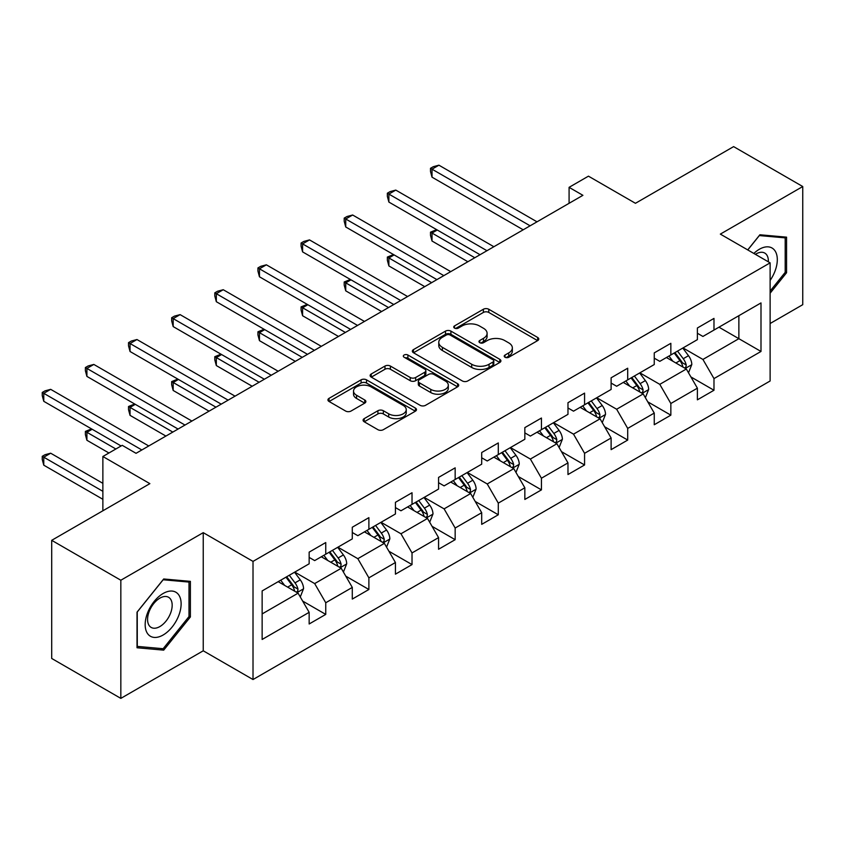 <?xml version="1.0" encoding="UTF-8"?>
<svg xmlns="http://www.w3.org/2000/svg" width="845" height="845" viewBox="0 0 845 845"><rect width="100%" height="100%" fill="white"/><g stroke="black" fill="none" stroke-linecap="round" stroke-linejoin="round"><path stroke-width="1.27" d="M505.014 357.245A2.683 1.553 0 0 0 508.806 357.245L537.652 340.598A3.834 2.218 0 0 0 538.772 339.035A3.834 2.218 0 0 0 537.652 337.461L488.79 309.259A3.834 2.218 0 0 0 483.361 309.259L454.525 325.906A2.683 1.553 0 0 0 453.733 327.004A2.683 1.553 0 0 0 454.525 328.103A2.683 1.553 0 0 0 458.328 328.103L462.057 325.948A12.284 7.087 0 0 1 479.432 325.948L483.498 328.293A12.284 7.087 0 0 1 487.1 333.31A12.284 7.087 0 0 1 483.498 338.327L479.77 340.482A2.683 1.553 0 0 0 478.978 341.581A2.683 1.553 0 0 0 479.77 342.679A2.683 1.553 0 0 0 483.572 342.679L487.301 340.524A12.284 7.087 0 0 1 504.666 340.524L508.743 342.869A12.284 7.087 0 0 1 512.345 347.887A12.284 7.087 0 0 1 508.743 352.904L505.014 355.058A2.683 1.553 0 0 0 504.222 356.146A2.683 1.553 0 0 0 505.014 357.245L505.014 355.058M364.206 418.634A3.834 2.218 0 0 0 363.086 420.208A3.834 2.218 0 0 0 364.206 421.771L377.916 429.682A3.834 2.218 0 0 0 383.345 429.682L415.37 411.198A3.834 2.218 0 0 0 416.49 409.624A3.834 2.218 0 0 0 415.37 408.061L366.519 379.849A3.834 2.218 0 0 0 361.09 379.849L329.054 398.344A3.834 2.218 0 0 0 327.934 399.917A3.834 2.218 0 0 0 329.054 401.481L345.616 411.04A3.834 2.218 0 0 0 351.045 411.04L364.744 403.128A3.834 2.218 0 0 0 365.874 401.555A3.834 2.218 0 0 0 364.744 399.991L356.537 395.249A10.267 5.926 0 0 1 353.527 391.055A10.267 5.926 0 0 1 359.875 385.584A10.267 5.926 0 0 1 371.061 386.862L403.223 405.431A10.267 5.926 0 0 1 406.234 409.624A10.267 5.926 0 0 1 399.896 415.106A10.267 5.926 0 0 1 388.7 413.818L383.345 410.723A3.834 2.218 0 0 0 377.916 410.723L364.206 418.634L364.206 421.771M770.122 323.519L802.75 304.675L802.75 186.534L733.618 146.618L635.451 203.296L588.447 176.161L569.086 187.337L582.913 195.322L136.045 453.311L122.219 445.326L102.868 456.501L102.868 510.781M120.835 580.23L120.835 698.382L203.244 650.798L203.244 532.656L120.835 580.23L51.703 540.325L149.871 483.646L102.868 456.501M203.244 532.656L253.014 561.397L770.122 262.848L770.122 380.989L253.014 679.538L253.014 561.397M802.75 186.534L720.341 234.107L770.122 262.848M462.331 380.947A3.834 2.218 0 0 0 467.76 380.947L499.786 362.463A3.834 2.218 0 0 0 500.905 360.889A3.834 2.218 0 0 0 499.786 359.326L450.924 331.113A3.834 2.218 0 0 0 445.495 331.113L413.469 349.608A3.834 2.218 0 0 0 412.349 351.171A3.834 2.218 0 0 0 413.469 352.745L462.331 380.947M405.178 357.826A2.683 1.553 0 0 1 407.903 358.206L407.903 355.016L457.578 383.693A3.834 2.218 0 0 1 458.698 385.257A3.834 2.218 0 0 1 457.578 386.83L425.553 405.315A3.834 2.218 0 0 1 420.123 405.315L371.261 377.113L371.261 373.976A3.834 2.218 0 0 0 370.142 375.539A3.834 2.218 0 0 0 371.261 377.113M371.261 373.976L384.971 366.065A3.834 2.218 0 0 1 390.401 366.065L410.216 377.504A3.834 2.218 0 0 0 415.645 377.504L424.739 372.254A3.834 2.218 0 0 0 425.859 370.691A3.834 2.218 0 0 0 424.739 369.117L404.111 357.213A2.683 1.553 0 0 1 403.318 356.115A2.683 1.553 0 0 1 404.977 354.678A2.683 1.553 0 0 1 407.903 355.016M120.835 698.382L51.703 658.466L51.703 540.325M302.658 601.07L325.747 614.399L325.747 602.749L352.291 587.423L352.291 599.073L368.885 589.493L368.885 577.843L395.428 562.516L395.428 574.167L412.022 564.587L412.022 552.936L438.566 537.61L438.566 549.261L455.159 539.68L455.159 528.03L481.703 512.704L481.703 524.354L498.296 514.774L498.296 503.124L524.84 487.797L524.84 499.448L541.434 489.878L541.434 478.217L567.977 462.891L567.977 474.541L584.571 464.972L584.571 453.311L611.115 437.985L611.115 449.646L627.708 440.065L627.708 428.404L654.252 413.078L654.252 424.739L670.845 415.159L670.845 403.498L697.389 388.172L697.389 399.833L713.983 390.253L713.983 378.592L760.996 351.457L760.996 302.922L738.868 315.692L738.868 338.687L760.996 351.457M325.747 614.399L309.154 623.98L309.154 612.329L262.14 639.464L262.14 590.93L309.154 563.795L309.154 552.134L325.747 542.553L325.747 554.214L352.291 538.888L352.291 527.227L368.885 517.647L368.885 529.308L395.428 513.982L395.428 502.321L412.022 492.741L412.022 504.402L438.566 489.075L438.566 477.414L455.159 467.845L455.159 479.495L481.703 464.169L481.703 452.519L498.296 442.938L498.296 454.589L524.84 439.263L524.84 427.612L541.434 418.032L541.434 429.682L567.977 414.356L567.977 402.706L584.571 393.126L584.571 404.776L611.115 389.45L611.115 377.799L627.708 368.219L627.708 379.87L654.252 364.544L654.252 352.893L670.845 343.313L670.845 354.963L697.389 339.637L697.389 327.987L713.983 318.407L713.983 330.057L760.996 302.922M321.322 556.77L341.232 568.262L314.678 583.589L294.768 572.097M309.154 557.404L314.678 560.594L325.747 554.214M314.678 583.589L325.747 602.749M341.232 568.262L352.291 587.423M364.459 531.864L384.369 543.356L357.826 558.682L337.916 547.19M352.291 532.498L357.826 535.688L368.885 529.308M357.826 558.682L368.885 577.843M384.369 543.356L395.428 562.516M407.596 506.958L427.507 518.45L400.963 533.776L381.053 522.284M395.428 507.591L400.963 510.781L412.022 504.402M400.963 533.776L412.022 552.936M427.507 518.45L438.566 537.61M450.734 482.051L470.644 493.543L444.1 508.87L424.19 497.378M438.566 482.685L444.1 485.886L455.159 479.495M444.1 508.87L455.159 528.03M470.644 493.543L481.703 512.704M493.871 457.145L513.781 468.637L487.238 483.963L467.327 472.471M481.703 457.779L487.238 460.979L498.296 454.589M487.238 483.963L498.296 503.124M513.781 468.637L524.84 487.797M537.008 432.239L556.918 443.731L530.375 459.057L510.464 447.565M524.84 432.872L530.375 436.073L541.434 429.682M530.375 459.057L541.434 478.217M556.918 443.731L567.977 462.891M580.145 407.332L600.056 418.824L573.512 434.15L553.602 422.658M567.977 407.977L573.512 411.166L584.571 404.776M573.512 434.15L584.571 453.311M600.056 418.824L611.115 437.985M623.283 382.426L643.193 393.918L616.649 409.244L596.739 397.752M611.115 383.07L616.649 386.26L627.708 379.87M616.649 409.244L627.708 428.404M643.193 393.918L654.252 413.078M666.42 357.519L686.33 369.022L659.787 384.348L639.876 372.846M654.252 358.164L659.787 361.354L670.845 354.963M659.787 384.348L670.845 403.498M686.33 369.022L697.389 388.172M718.958 327.184L738.868 338.687L702.924 359.442L683.013 347.939M697.389 333.257L702.924 336.447L713.983 330.057M702.924 359.442L713.983 378.592M203.244 650.798L253.014 679.538M569.086 187.337L569.086 203.296M262.14 613.924L298.095 593.169L278.185 581.666M298.095 593.169L309.154 612.329M690.893 376.923L713.983 390.253M647.756 401.829L670.845 415.159M604.619 426.736L627.708 440.065M561.481 451.642L584.571 464.972M518.344 476.538L541.434 489.878M475.207 501.444L498.296 514.774M432.07 526.35L455.159 539.68M388.932 551.257L412.022 564.587M345.795 576.163L368.885 589.493M770.122 293.204L786.568 272.734L786.568 237.16L759.887 234.773L747.719 249.919M137.017 647.756L163.698 650.143L190.389 616.945L190.389 581.36L163.698 578.983L137.017 612.171L137.017 647.756M785.195 271.942L786.568 272.734M189.005 616.142L190.389 616.945M160.877 648.516L163.698 650.143M506.081 357.625L508.743 356.094A12.284 7.087 0 0 0 512.345 351.076L512.345 347.887M487.1 333.31L487.1 336.5A12.284 7.087 0 0 1 483.498 341.517L480.837 343.049M537.6 340.63L488.79 312.449A3.834 2.218 0 0 0 483.361 312.449L455.603 328.483M499.733 362.484L450.924 334.314A3.834 2.218 0 0 0 445.495 334.314L413.522 352.777M492.994 361.987A2.683 1.553 0 0 0 493.786 360.889A2.683 1.553 0 0 0 492.994 359.79L450.11 335.032A2.683 1.553 0 0 0 446.318 335.032L442.379 337.303A12.284 7.087 0 0 0 438.777 342.32A12.284 7.087 0 0 0 442.379 347.337L471.69 364.258A12.284 7.087 0 0 0 489.065 364.258L492.994 361.987L492.994 365.177A2.683 1.553 0 0 0 493.786 364.089L493.786 360.889M438.777 342.32L438.777 345.51A12.284 7.087 0 0 0 442.379 350.527L442.379 347.337M492.994 365.177L489.065 367.459A12.284 7.087 0 0 1 471.69 367.459L442.379 350.527M371.314 377.145L384.971 369.254L384.971 366.065M425.859 370.691L425.859 373.881A3.834 2.218 0 0 1 424.739 375.444L415.645 380.694A3.834 2.218 0 0 1 410.216 380.694L390.401 369.254A3.834 2.218 0 0 0 384.971 369.254M407.903 358.206L457.525 386.852M430.77 389.376A10.267 5.926 0 0 0 441.967 390.654A10.267 5.926 0 0 0 448.304 385.183A10.267 5.926 0 0 0 445.294 380.989L433.96 374.451A3.834 2.218 0 0 0 428.531 374.451L419.447 379.701A3.834 2.218 0 0 0 418.317 381.264A3.834 2.218 0 0 0 419.447 382.827L430.77 389.376L430.77 392.566A10.267 5.926 0 0 0 441.967 393.854A10.267 5.926 0 0 0 448.304 388.373L448.304 385.183M418.317 381.264L418.317 384.454A3.834 2.218 0 0 0 419.447 386.028L419.447 382.827M430.77 392.566L419.447 386.028M406.234 409.624L406.234 412.825A10.267 5.926 0 0 1 399.896 418.296A10.267 5.926 0 0 1 388.7 417.018L383.345 413.923A3.834 2.218 0 0 0 377.916 413.923L364.258 421.803M353.527 391.055L353.527 394.256A10.267 5.926 0 0 0 356.537 398.439L356.537 395.249M364.702 403.149L356.537 398.439M415.317 411.219L366.519 383.049A3.834 2.218 0 0 0 361.09 383.049L329.106 401.512M688.517 372.803L691.802 364.512A10.362 5.978 -120 0 0 688.495 355.692L682.792 348.066M672.842 361.227L668.965 356.051M437.266 230.009L432.017 233.04L432.017 241.026L467.876 261.728M684.725 368.093L685.982 366.762L686.214 364.955A10.362 5.978 -120 0 0 683.246 358.724L677.542 351.108M674.944 352.608L681.271 361.058A5.281 3.053 60 0 1 682.232 362.663L686.214 364.955M674.215 353.02L679.929 360.635A10.362 5.978 60 0 1 682.897 366.867M432.017 241.026L430.496 235.354L430.496 232.164L474.795 257.736M430.496 232.164L436.664 229.66M530.1 225.805L432.017 169.18L438.925 165.187L537.008 221.823M523.182 229.798L432.017 177.165L432.017 169.18L430.496 168.303L433.253 166.708L438.925 165.187M432.017 177.165L430.496 171.493L430.496 168.303M770.122 280.413A25.424 14.671 120 0 0 774.897 271.425A25.424 14.671 120 0 0 773.323 248.926A25.424 14.671 120 0 0 753.835 253.447M783.473 236.885L785.195 237.867L785.195 272.343L770.122 291.092M747.772 249.951L759.338 235.565L785.195 237.867M768.348 261.823A17.407 10.045 120 0 0 764.767 253.077A17.407 10.045 120 0 0 755.388 254.345M163.148 634.996A25.424 14.671 120 0 0 181.126 603.858A25.424 14.671 120 0 0 163.148 593.486A25.424 14.671 120 0 0 145.171 624.613A25.424 14.671 120 0 0 163.148 634.996M159.874 626.557A17.407 10.045 120 0 0 171.239 611.22A17.407 10.045 120 0 0 168.577 597.278A17.407 10.045 120 0 0 159.874 598.144A17.407 10.045 120 0 0 148.509 613.481A17.407 10.045 120 0 0 151.171 627.423A17.407 10.045 120 0 0 159.874 626.557M137.291 611.928L163.148 579.765L189.005 582.078L189.005 616.554L163.148 648.717L137.291 646.404L137.239 611.896M187.284 581.085L189.005 582.078M645.379 397.71L648.664 389.418A10.362 5.978 -120 0 0 645.358 380.599L639.654 372.972M629.705 386.133L625.828 380.958M394.129 254.915L388.88 257.947L388.88 265.932L424.739 286.635M641.587 392.999L642.844 391.668L643.077 389.862A10.362 5.978 -120 0 0 640.109 383.63L634.405 376.014M631.806 377.504L638.133 385.964A5.281 3.053 60 0 1 639.095 387.57L643.077 389.862M631.078 377.926L636.792 385.542A10.362 5.978 60 0 1 639.76 391.774M388.88 265.932L387.359 260.26L387.359 257.07L431.647 282.642M387.359 257.07L393.516 254.567M602.242 422.616L605.527 414.325A10.362 5.978 -120 0 0 602.221 405.505L596.517 397.879M586.567 411.04L582.691 405.864M350.992 279.822L345.732 282.853L345.732 290.838L381.602 311.541M598.45 417.905L599.707 416.574L599.939 414.768A10.362 5.978 -120 0 0 596.971 408.536L591.268 400.91M588.669 402.41L594.996 410.871A5.281 3.053 60 0 1 595.957 412.466L599.939 414.768M587.94 402.833L593.655 410.448A10.362 5.978 60 0 1 596.623 416.68M345.732 290.838L344.211 285.166L344.211 281.976L388.51 307.548M344.211 281.976L350.379 279.473M486.963 250.712L388.88 194.086L395.787 190.093L493.871 246.729M480.044 254.704L388.88 202.071L388.88 194.086L387.359 193.209L390.115 191.614L395.787 190.093M388.88 202.071L387.359 196.399L387.359 193.209M443.815 275.618L345.732 218.992L352.65 215L450.734 271.625M436.907 279.611L345.732 226.978L345.732 218.992L344.211 218.116L346.978 216.521L352.65 215M345.732 226.978L344.211 221.305L344.211 218.116M559.105 447.523L562.39 439.231A10.362 5.978 -120 0 0 559.084 430.411L553.38 422.785M543.43 435.946L539.554 430.77M307.855 304.728L302.594 307.76L302.594 315.745L338.465 336.447M555.313 442.812L556.57 441.481L556.802 439.675A10.362 5.978 -120 0 0 553.834 433.443L548.12 425.817M545.532 427.316L551.859 435.777A5.281 3.053 60 0 1 552.82 437.372L556.802 439.675M544.803 427.739L550.518 435.355A10.362 5.978 60 0 1 553.475 441.586M302.594 315.745L301.074 310.073L301.074 306.883L345.373 332.455M301.074 306.883L307.242 304.38M515.968 472.418L519.252 464.137A10.362 5.978 -120 0 0 515.946 455.307L510.243 447.692M500.293 460.852L496.416 455.677M264.717 329.634L259.457 332.666L259.457 340.651L295.327 361.354M512.176 467.718L513.433 466.387L513.665 464.581A10.362 5.978 -120 0 0 510.697 458.349L504.983 450.723M502.395 452.223L508.722 460.673A5.281 3.053 60 0 1 509.683 462.278L513.665 464.581M501.666 452.645L507.38 460.261A10.362 5.978 60 0 1 510.338 466.493M259.457 340.651L257.936 334.979L257.936 331.789L302.235 357.361M257.936 331.789L264.105 329.275M472.83 497.325L476.115 489.044A10.362 5.978 -120 0 0 472.809 480.213L467.105 472.598M457.156 485.759L453.279 480.583M221.58 354.541L216.32 357.572L216.32 365.558L252.19 386.26M469.038 492.614L470.295 491.294L470.517 489.487A10.362 5.978 -120 0 0 467.56 483.255L461.845 475.629M459.257 477.129L465.584 485.579A5.281 3.053 60 0 1 466.546 487.185L470.517 489.487M458.529 477.552L464.243 485.167A10.362 5.978 60 0 1 467.2 491.399M216.32 365.558L214.799 359.885L214.799 356.696L259.098 382.267M214.799 356.696L220.967 354.182M400.678 300.524L302.594 243.899L309.513 239.906L407.596 296.532M393.77 304.517L302.594 251.884L302.594 243.899L301.074 243.022L303.841 241.427L309.513 239.906M302.594 251.884L301.074 246.212L301.074 243.022M357.541 325.431L259.457 268.805L266.376 264.812L364.459 321.438M350.633 329.423L259.457 276.79L259.457 268.805L257.936 267.928L260.704 266.333L266.376 264.812M259.457 276.79L257.936 271.118L257.936 267.928M314.403 350.337L216.32 293.711L223.238 289.719L321.322 346.344M307.495 354.33L216.32 301.697L216.32 293.711L214.799 292.835L217.566 291.24L223.238 289.719M216.32 301.697L214.799 296.025L214.799 292.835M429.693 522.231L432.978 513.95A10.362 5.978 -120 0 0 429.672 505.12L423.968 497.504M414.018 510.665L410.142 505.49M178.443 379.447L173.183 382.479L173.183 390.464L209.053 411.166M425.901 517.52L427.158 516.2L427.38 514.394A10.362 5.978 -120 0 0 424.422 508.151L418.708 500.536M416.11 502.036L422.447 510.486A5.281 3.053 60 0 1 423.408 512.091L427.38 514.394M415.391 502.458L421.095 510.074A10.362 5.978 60 0 1 424.063 516.306M173.183 390.464L171.662 384.792L171.662 381.602L215.961 407.174M171.662 381.602L177.83 379.088M271.266 375.243L173.183 318.618L180.101 314.625L278.185 371.251M264.358 379.236L173.183 326.592L173.183 318.618L171.662 317.741L174.429 316.136L180.101 314.625M173.183 326.592L171.662 320.931L171.662 317.741M386.556 547.137L389.841 538.856A10.362 5.978 -120 0 0 386.535 530.026L380.831 522.411M370.881 535.572L367.005 530.396M135.306 404.343L130.046 407.385L130.046 415.36L165.916 436.073M382.764 542.427L384.021 541.106L384.243 539.29A10.362 5.978 -120 0 0 381.285 533.058L375.571 525.442M372.972 526.942L379.31 535.392A5.281 3.053 60 0 1 380.271 536.997L384.243 539.29M372.254 527.354L377.958 534.98A10.362 5.978 60 0 1 380.926 541.212M130.046 415.36L128.524 409.698L128.524 406.508L172.824 432.08M128.524 406.508L134.693 403.994M228.129 400.15L130.046 343.524L136.964 339.532L235.047 396.157M221.221 404.142L130.046 351.499L130.046 343.524L128.524 342.647L131.292 341.042L136.964 339.532M130.046 351.499L128.524 345.837L128.524 342.647M343.419 572.044L346.703 563.763A10.362 5.978 -120 0 0 343.397 554.933L337.694 547.317M327.744 560.478L323.867 555.302M92.168 429.249L86.908 432.291L86.908 440.266L108.942 452.994M339.627 567.333L340.884 566.013L341.105 564.196A10.362 5.978 -120 0 0 338.137 557.964L332.434 550.348M329.835 551.848L336.173 560.298A5.281 3.053 60 0 1 337.134 561.904L341.105 564.196M329.117 552.26L334.821 559.886A10.362 5.978 60 0 1 337.789 566.118M86.908 440.266L85.387 434.605L85.387 431.404L115.86 449.001M85.387 431.404L91.556 428.901M184.992 425.056L86.908 368.431L93.827 364.438L191.91 421.063M178.084 429.049L86.908 376.405L86.908 368.431L85.387 367.543L88.155 365.948L93.827 364.438M86.908 376.405L85.387 370.744L85.387 367.543M300.271 596.95L303.566 588.659A10.362 5.978 -120 0 0 300.26 579.839L294.546 572.223M284.607 585.374L280.72 580.198M102.868 483.329L50.679 453.205L43.771 457.187L43.771 465.172L102.868 499.289M296.489 592.239L297.746 590.909L297.968 589.102A10.362 5.978 -120 0 0 295 582.87L289.296 575.255M286.698 576.755L293.035 585.205A5.281 3.053 60 0 1 293.997 586.81L297.968 589.102M285.98 577.167L291.683 584.793A10.362 5.978 60 0 1 294.651 591.025M43.771 465.172L42.25 459.511L42.25 456.311L102.868 491.315M42.25 456.311L45.017 454.716L50.679 453.205M141.854 449.962L43.771 393.326L50.679 389.344L148.762 445.97M121.11 445.97L43.771 401.312L43.771 393.326L42.25 392.45L45.017 390.855L50.679 389.344M43.771 401.312L42.25 395.65L42.25 392.45M508.743 356.094L508.743 352.904M479.77 342.679L479.77 340.482M483.498 341.517L483.498 338.327M454.525 328.103L454.525 325.906M483.361 312.449L483.361 309.259M488.79 312.449L488.79 309.259M537.652 340.598L537.652 337.461M413.469 352.745L413.469 349.608M445.495 334.314L445.495 331.113M450.924 334.314L450.924 331.113M499.786 362.463L499.786 359.326M471.69 367.459L471.69 364.258M489.065 367.459L489.065 364.258M390.401 369.254L390.401 366.065M410.216 380.694L410.216 377.504M415.645 380.694L415.645 377.504M424.739 375.444L424.739 372.254M457.578 386.83L457.578 383.693M377.916 413.923L377.916 410.723M383.345 413.923L383.345 410.723M388.7 417.018L388.7 413.818M364.744 403.128L364.744 399.991M329.054 401.481L329.054 398.344M361.09 383.049L361.09 379.849M366.519 383.049L366.519 379.849M415.37 411.198L415.37 408.061M685.306 368.431L691.738 364.713M683.246 358.724L688.495 355.692M675.873 362.98L679.929 360.635M642.168 393.337L648.601 389.619M640.109 383.63L645.358 380.599M632.736 387.887L636.792 385.542M599.031 418.233L605.464 414.525M596.971 408.536L602.221 405.505M589.599 412.793L593.655 410.448M555.894 443.139L562.326 439.432M553.834 433.443L559.084 430.411M546.462 437.699L550.518 435.355M512.757 468.045L519.189 464.338M510.697 458.349L515.946 455.307M503.324 462.606L507.38 460.261M469.619 492.952L476.052 489.244M467.56 483.255L472.809 480.213M460.187 487.502L464.243 485.167M426.482 517.858L432.915 514.151M424.422 508.151L429.672 505.12M417.05 512.408L421.095 510.074M383.345 542.765L389.777 539.057M381.285 533.058L386.535 530.026M373.912 537.314L377.958 534.98M340.208 567.671L346.64 563.964M338.137 557.964L343.397 554.933M330.775 562.221L334.821 559.886M297.07 592.577L303.492 588.859M295 582.87L300.26 579.839M287.638 587.127L291.683 584.793"/></g></svg>
